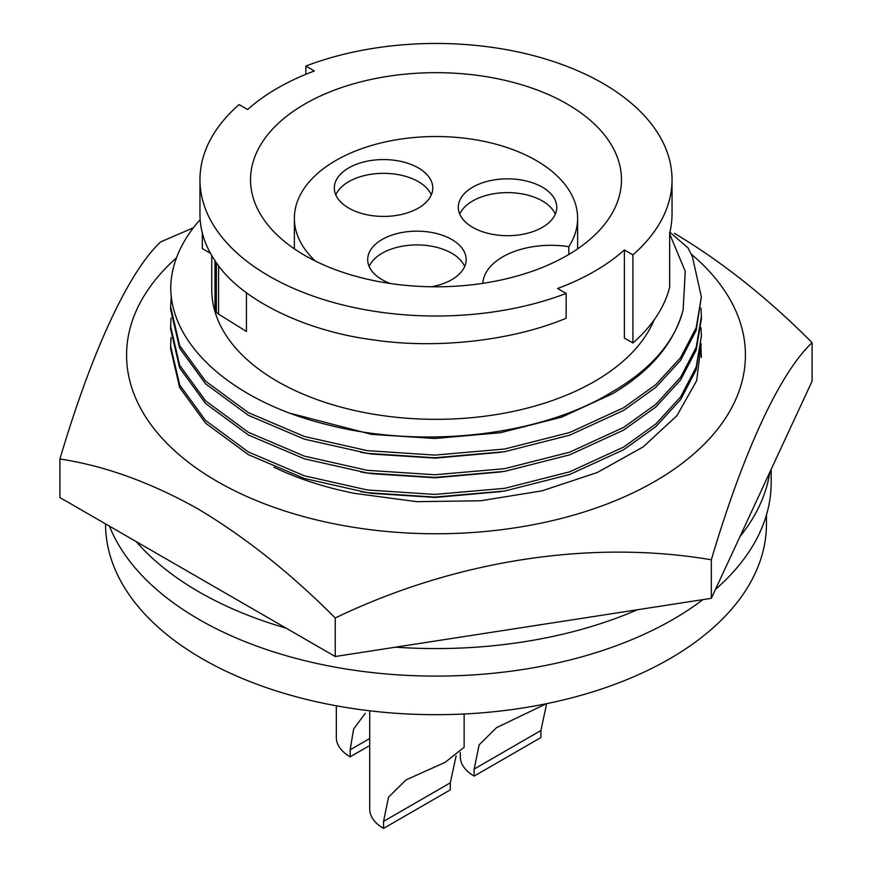 <?xml version="1.0" encoding="UTF-8"?>
<svg xmlns="http://www.w3.org/2000/svg" width="872" height="872" viewBox="0 0 872 872"><rect width="100%" height="100%" fill="white"/><g stroke="black" fill="none" stroke-linecap="round" stroke-linejoin="round"><path stroke-width="1.31" d="M105.545 523.898A330.455 190.783 0 0 0 309.549 700.162A330.455 190.783 0 0 0 669.663 658.796A330.455 190.783 0 0 0 766.455 523.887L766.455 514.96M369.717 710.8L369.717 809.129A47.208 27.25 0 0 0 383.549 828.4L383.549 821.38L388.52 797.215L405.938 779.939L445.2 762.313L464.133 747.25L464.133 713.983M456.111 755.861L450.301 782.838L450.301 789.858L383.549 828.4M460.318 752.449L460.318 756.82A47.208 27.25 0 0 0 474.15 776.091L474.15 769.071L479.131 744.906L496.539 727.63L546.493 703.693M546.646 703.671L540.913 730.518L540.913 737.548L474.15 776.091M336.33 705.797L336.33 737.548A47.208 27.25 0 0 0 350.163 756.82L350.163 749.8L353.607 729.079L365.248 713.307M769.856 472.188A335.175 193.508 180 0 1 739.968 536.596M637.345 609.768A335.175 193.508 180 0 1 395.615 647.166M286.092 628.145A335.175 193.508 180 0 1 198.99 591.892A335.175 193.508 180 0 1 136.217 541.61M109.414 526.143A335.175 193.508 0 0 0 198.99 619.425A335.175 193.508 0 0 0 702.941 599.62M715.443 589.45A335.175 193.508 0 0 0 771.175 482.598L771.175 469.354M211.765 255.55L211.765 289.864A224.235 129.459 0 0 0 350.184 409.469A224.235 129.459 0 0 0 594.562 381.413A224.235 129.459 0 0 0 654.098 319.959M594.562 271.279A224.235 129.459 180 0 1 557.622 288.501L566.157 293.428A236.04 136.272 180 0 1 324.21 299.761A236.04 136.272 180 0 1 199.96 179.741A236.04 136.272 180 0 1 239.081 104.596L247.615 109.512A224.235 129.459 180 0 1 277.438 88.192A224.235 129.459 180 0 1 314.378 70.97L305.843 66.054A236.04 136.272 180 0 1 547.79 59.71A236.04 136.272 180 0 1 672.039 179.741A236.04 136.272 180 0 1 632.919 254.875L624.385 249.959A224.235 129.459 180 0 1 594.562 271.279M246.427 292.741L246.427 331.48L218.567 314.094A13.483 7.783 0 0 1 216.354 312.231L216.354 262.657C241.5 300.524 306.693 331.665 374.906 340.091C435.793 349.04 511.275 341.137 566.157 318.247L566.157 293.428M290.583 413.372L371.418 434.343L434.866 438.474L500.583 432.708L561.753 417.121L612.438 393.773C650.632 371.156 674.198 343.132 683.147 309.702A249.534 144.065 180 0 1 612.438 391.735C541.403 435.826 423.116 449.385 328.341 424.947C232.246 401.839 168.056 343.699 170.836 283.792A265.371 153.21 180 0 1 200.168 219.613M567.138 255.452A185.464 107.071 0 0 0 621.464 179.741A185.464 107.071 0 0 0 506.97 80.813A185.464 107.071 0 0 0 304.862 104.019A185.464 107.071 0 0 0 250.537 179.741A185.464 107.071 0 0 0 365.03 278.659A185.464 107.071 0 0 0 567.138 255.452M360.736 452.328L371.418 454.007L435.292 458.127L501.422 452.219M315.25 261A141.624 81.761 180 0 1 294.376 218.283A141.624 81.761 180 0 1 335.862 160.47A141.624 81.761 180 0 1 490.195 142.736A141.624 81.761 180 0 1 577.624 218.283A141.624 81.761 180 0 1 568.806 246.689L568.806 254.482M431.237 286.779A49.235 28.427 0 0 0 466.16 259.584A49.235 28.427 0 0 0 451.74 239.484A49.235 28.427 0 0 0 398.09 233.325A49.235 28.427 0 0 0 367.69 259.584A49.235 28.427 0 0 0 382.11 279.683A49.235 28.427 0 0 0 390.394 283.52M464.689 266.461A49.235 28.427 0 0 0 451.74 253.251A49.235 28.427 0 0 0 403.78 245.959A49.235 28.427 0 0 0 369.161 266.461M542.34 187.175A49.235 28.427 0 0 0 488.691 181.005A49.235 28.427 0 0 0 458.301 207.274A49.235 28.427 0 0 0 472.722 227.363A49.235 28.427 0 0 0 526.372 233.533A49.235 28.427 0 0 0 556.761 207.274A49.235 28.427 0 0 0 542.34 187.175M555.301 214.152A49.235 28.427 0 0 0 542.34 200.942A49.235 28.427 0 0 0 494.38 193.649A49.235 28.427 0 0 0 459.762 214.152M418.353 167.904A49.235 28.427 0 0 0 364.703 161.734A49.235 28.427 0 0 0 334.314 187.992A49.235 28.427 0 0 0 348.735 208.092A49.235 28.427 0 0 0 402.384 214.261A49.235 28.427 0 0 0 432.774 187.992A49.235 28.427 0 0 0 418.353 167.904M431.313 194.881A49.235 28.427 0 0 0 418.353 181.659A49.235 28.427 0 0 0 370.393 174.367A49.235 28.427 0 0 0 335.775 194.881M360.736 471.992L371.418 473.67L435.292 477.791L501.422 471.883M360.736 491.655L371.418 493.334L435.292 497.454L501.422 491.546M369.717 745.527L350.163 756.82M171.337 295.706L170.629 306.693L179.665 345.585L205.574 381.162L248.346 412.63L304.361 436.469L367.319 450.65L434.79 455.097L504.681 449.015L569.732 432.49L623.654 407.715L655.809 384.661L680.651 357.542L696.183 327.709L701.371 296.883L692.335 256.444L687.975 247.866L669.892 232.225M669.663 233.914L685.25 271.323L683.147 309.702M632.919 254.875L632.919 342.979L624.385 338.063L624.385 249.959M202.337 233.02L202.337 248.564L210.446 253.251M199.96 179.741L199.96 213.88A236.04 136.272 0 0 0 201.443 229.14C203.732 240.334 208.419 251.103 215.515 261.458L215.515 310.988A236.04 136.272 0 0 0 216.354 312.231M214.981 260.652L214.981 308.808A13.483 7.783 0 0 0 215.515 310.988M632.919 342.979A236.04 136.272 0 0 0 669.663 287.117L669.663 233.151A236.04 136.272 0 0 0 672.039 213.88L672.039 179.741M305.843 74.316L305.843 66.054M170.629 306.726L170.629 309.407L179.665 348.266L205.574 383.844L248.346 415.312L304.361 439.15L367.319 453.331L434.79 457.767L504.681 451.696L569.732 435.172L623.654 410.396L655.809 387.342L680.651 360.223L696.183 330.39L701.371 296.894M482.848 283.335A68.114 39.327 180 0 1 568.806 246.689M171.054 317.899L170.629 326.357L179.665 365.248L205.574 400.826L248.346 432.294L304.361 456.132L367.319 470.313L434.79 474.76L504.681 468.678L569.732 452.154L623.654 427.378L655.809 404.325L680.651 377.205L696.183 347.372L701.371 316.547L700.99 308.067M170.629 329.038L179.665 367.93L205.574 403.507L248.346 434.975L304.361 458.814L367.319 472.995L434.79 477.431L504.681 471.36L569.732 454.835L623.654 430.06L655.809 407.006L680.651 379.887L696.183 350.053L701.371 319.228M171.054 337.562L170.629 346.021L179.665 384.912L205.574 420.489L248.346 451.958L304.361 475.796L367.319 489.977L434.79 494.424L504.681 488.342L569.732 471.817L623.654 447.042L655.809 423.988L680.651 396.869L696.183 367.036L701.371 336.211L700.99 327.73M170.629 348.702L179.665 387.593L205.574 423.171L248.346 454.639L304.361 478.477L367.319 492.658L434.79 497.095L504.681 491.023L569.732 474.499L623.654 449.723L655.809 426.67L680.651 399.55L696.183 369.717L701.371 336.221M701.361 357.335L700.99 347.394M273.906 467.196A252.902 146.006 0 0 0 354.904 493.421L416.86 501.683L480.69 500.768L542.112 490.816L597.276 472.515L643.133 446.922L676.944 415.639L696.663 380.661L701.241 343.906M691.256 254.144A309.429 178.64 180 0 1 633.693 492.549A309.429 178.64 180 0 1 217.204 481.442A309.429 178.64 180 0 1 176.493 257.829M193.388 227.788L160.677 241.871C128.62 271.966 92.301 349.934 59.906 458.999C104.324 465.659 150.202 482.216 197.563 508.659C244.792 536.792 290.681 573.231 335.23 617.965C454.846 560.489 590.399 539.234 711.323 559.78C743.38 451.751 779.699 373.205 812.094 342.642C767.676 298.006 721.798 261.578 674.438 233.336M812.094 342.642L812.094 381.184L711.323 598.323L335.23 656.507L59.906 497.552L59.906 458.999M711.323 598.323L711.323 559.78M335.23 617.965L335.23 656.507M450.301 782.838L383.549 821.38M540.913 730.518L474.15 769.071M369.717 738.508L350.163 749.8M218.567 265.677L218.567 314.094M577.624 248.869L577.624 218.283M294.376 248.869L294.376 218.283M170.629 326.39L170.629 329.071M701.371 316.558L701.371 319.239M170.629 346.053L170.629 348.735M701.371 355.885L701.371 357.16"/></g></svg>
